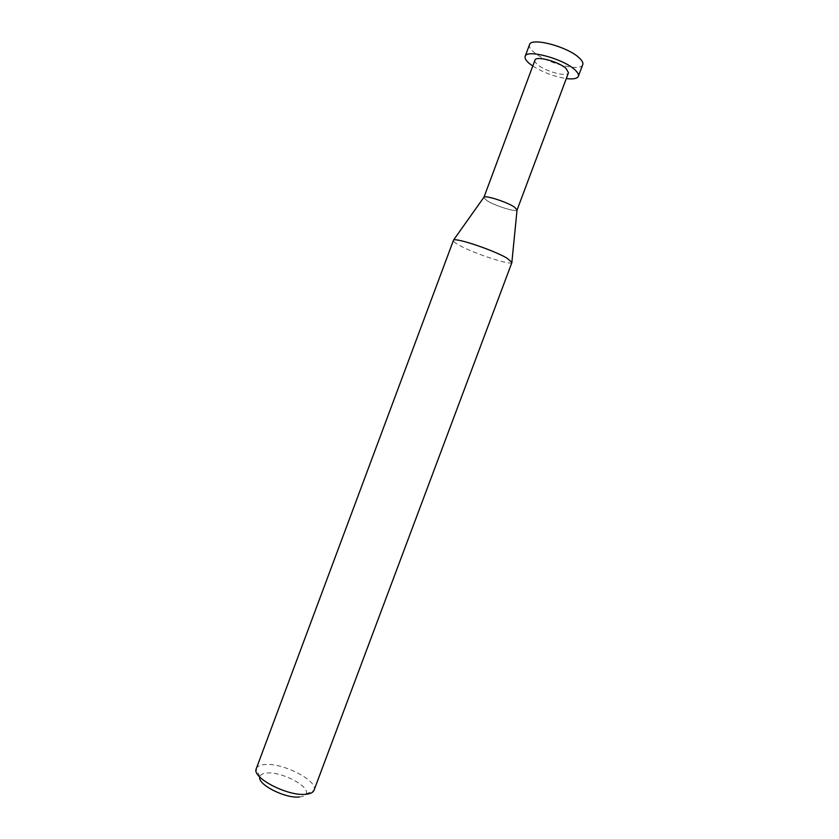 <?xml version="1.0" encoding="UTF-8"?>
<svg xmlns="http://www.w3.org/2000/svg" width="839" height="839" viewBox="0 0 839 839"><rect width="100%" height="100%" fill="white"/><g stroke="black" fill="none" stroke-linecap="round" stroke-linejoin="round"><path stroke-width="0.63" stroke-dasharray="4.2 3.15" d="M256.273 768.629C257.3 766.164 260.342 764.79 265.397 764.497C283.718 762.934 318.526 781.119 314.038 790.223M299.46 796.987C302.952 796.662 305.144 795.655 306.025 793.967C310.556 786.772 282.166 771.597 267.211 773.023C262.985 773.306 260.53 774.533 259.859 776.704L259.786 777.05M511.968 262.387C511.717 265.963 474.014 253.63 459.111 245.187C454.937 242.891 452.966 241.296 453.186 240.405M483.694 197.574L486.83 200.563C494.853 205.754 516.048 212.435 517.044 210.044C516.048 212.435 494.853 205.754 486.83 200.563L483.694 197.574M534.946 60.188C534.569 61.352 535.45 62.841 537.579 64.645C545.266 71.504 567.468 77.356 568.485 72.731M532.765 66.029C543.106 72.469 554.285 76.643 566.304 78.562M582.748 64.634C580.924 72.217 545.927 63.103 533.709 52.06C530.279 49.113 528.874 46.669 529.503 44.729M306.025 793.967L313.901 790.537M259.859 776.704L256.168 768.954"/><path stroke-width="1.26" d="M314.038 790.223L313.901 790.537C312.842 792.635 310.136 793.883 305.774 794.281C287.997 796.494 252.025 777.931 256.168 768.954L453.553 240.059C456.322 237.678 493.29 250.095 506.756 258.003L511.968 262.387L314.038 790.223M517.107 209.918L514.234 206.939C506.735 201.968 486.012 195.267 483.998 197.134L534.946 60.188C535.754 55.5 558.585 61.509 566.073 68.452L568.485 72.731L517.107 209.918L514.234 206.939C506.19 201.591 483.82 194.658 483.715 197.438M259.786 777.05C257.479 784.538 285.522 798.738 299.46 796.987M566.304 78.562C573.226 79.401 577.242 78.646 578.375 76.297C578.973 74.577 577.725 72.343 574.642 69.595C562.854 58.541 526.326 48.935 525.151 56.402C524.553 58.279 525.98 60.66 529.419 63.554L532.765 66.029M525.151 56.402L529.503 44.729C530.772 37 567.363 46.481 579.078 57.765C582.14 60.555 583.367 62.841 582.748 64.634L578.375 76.297M483.998 197.134L453.553 240.059M517.097 209.509L511.916 261.873"/></g></svg>
